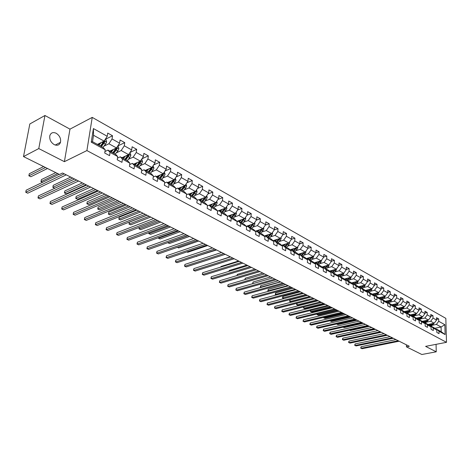 <?xml version="1.0" encoding="UTF-8"?>
<svg xmlns="http://www.w3.org/2000/svg" width="470" height="470" viewBox="0 0 470 470"><rect width="100%" height="100%" fill="white"/><g stroke="black" fill="none" stroke-linecap="round" stroke-linejoin="round"><path stroke-width="0.7" d="M54.191 144.613C57.287 145.929 59.39 145.165 60.483 142.322C61.082 138.591 59.661 135.571 56.218 133.269C53.051 131.888 50.925 132.687 49.832 135.654C49.321 139.396 50.772 142.381 54.191 144.613M44.95 115.497L38.775 148.573L64.39 161.668L69.977 129.138L44.95 115.497L29.827 123.968L23.5 156.581L59.52 174.476L62.557 173.013L409.311 346.284L406.433 346.848L421.837 354.503L436.242 351.807L436.066 344.34M69.977 129.138L92.237 117.388L445.83 318.355L446.5 342.325L86.903 150.57L92.237 117.388M97.454 144.384L104.093 141.106L93.524 135.278L92.508 141.693L103.124 147.474L105.21 149.76L104.716 153.026L109.569 155.646L110.05 152.392L117.694 156.545L117.23 159.782L121.959 162.338L122.417 159.113L129.873 163.166L129.432 166.374L134.05 168.871L134.479 165.675L141.764 169.629L141.347 172.813L145.853 175.245L146.258 172.073L153.367 175.939L152.973 179.094L157.374 181.467L157.755 178.324L164.694 182.101L164.33 185.227L168.624 187.548L168.983 184.434L175.762 188.118L175.422 191.22L179.616 193.487L179.951 190.397L186.578 193.998L186.255 197.071L190.356 199.286L190.673 196.225L197.147 199.744L196.848 202.793L200.855 204.955L201.148 201.918L207.482 205.361L207.2 208.386L211.118 210.501L211.394 207.487L217.581 210.854L217.316 213.85L221.153 215.924L221.411 212.934L227.462 216.224L235.212 213.433L229.319 210.184L224.631 211.894M105.21 149.76L91.251 142.169L93.413 128.563L107.248 136.282L107.73 133.075L112.518 135.76L105.315 139.332M435.855 329.235L436.495 329.106L441.201 331.667L445.119 334.564L444.849 324.705L438.739 321.292L438.686 318.924L436.501 317.697L436.56 320.076L433.035 318.108L432.988 315.723L430.767 314.477L430.82 316.874L427.236 314.871L427.189 312.468L424.939 311.205L424.98 313.613L421.337 311.581L421.296 309.16L419.005 307.873L419.04 310.3L415.333 308.232L415.304 305.794L412.971 304.484L413.001 306.928L409.229 304.824L409.206 302.369L406.832 301.035L406.85 303.497L403.013 301.352L402.996 298.885L400.581 297.528L400.599 300.007L396.692 297.827L396.68 295.336L394.224 293.956L394.23 296.453L390.259 294.232L390.253 291.729L387.75 290.319L387.75 292.834L383.708 290.578L383.714 288.051L381.164 286.624L381.152 289.156L377.034 286.853L377.052 284.309L374.455 282.852L374.437 285.402L370.243 283.063L370.266 280.502L367.622 279.016L367.599 281.589L363.322 279.204L363.357 276.624L360.666 275.109L360.631 277.7L356.278 275.267L356.319 272.671L353.575 271.131L353.528 273.734L349.093 271.261L349.145 268.64L346.355 267.072L346.296 269.698L341.778 267.177L341.843 264.539L338.993 262.942L338.929 265.585L334.323 263.018L334.393 260.357L331.491 258.729L331.415 261.391L326.721 258.77L326.803 256.097L323.842 254.435L323.754 257.119L318.965 254.446L319.06 251.75L316.046 250.052L315.946 252.76L311.064 250.034L311.169 247.314L308.091 245.587L307.979 248.313L302.997 245.534L303.121 242.796L299.978 241.034L299.854 243.777L294.772 240.946L294.907 238.184L291.705 236.387L291.565 239.154L286.383 236.257L286.524 233.478L283.257 231.645L283.11 234.43L277.817 231.481L277.976 228.679L274.639 226.804L274.474 229.613L269.075 226.599L269.245 223.773L265.838 221.863L265.662 224.695L260.145 221.617L260.333 218.767L256.855 216.817L256.661 219.672L251.027 216.529L251.233 213.656L247.678 211.665L247.467 214.543L241.715 211.33L241.933 208.439L238.302 206.4L238.079 209.303L232.198 206.019L232.433 203.105L228.726 201.019L228.485 203.945L222.475 200.59L222.727 197.653L218.938 195.526L218.673 198.475L212.534 195.044L212.804 192.077L208.933 189.904L208.651 192.876L202.37 189.375L202.658 186.384L198.698 184.158L198.399 187.154L191.977 183.57L192.289 180.556L188.235 178.283L187.918 181.303L181.344 177.637L181.673 174.599L177.525 172.267L177.19 175.316L170.463 171.562L170.816 168.501L166.574 166.116L166.21 169.194L159.33 165.352L159.7 162.262L155.358 159.824L154.977 162.92L147.927 158.989L148.326 155.87L143.879 153.373L143.473 156.498L136.253 152.474L136.676 149.331L132.123 146.769L131.688 149.924L124.297 145.8L124.744 142.627L120.073 140.007L119.615 143.186L112.042 138.961L112.518 135.76M445.119 334.564L438.986 331.227L439.045 333.63L436.847 332.443L436.795 330.034L433.258 328.113L433.311 330.528L431.078 329.323L431.025 326.897L427.43 324.946L427.471 327.379L425.203 326.151L425.162 323.713L421.502 321.721L421.537 324.171L419.228 322.925L419.193 320.464L415.468 318.443L415.504 320.91L413.154 319.641L413.124 317.168L409.335 315.106L409.358 317.591L406.967 316.298L406.944 313.807L403.09 311.71L403.107 314.213L400.675 312.897L400.657 310.388L396.733 308.255L396.745 310.776L394.265 309.436L394.26 306.91L390.264 304.736L390.27 307.28L387.744 305.917L387.744 303.367L383.679 301.158L383.673 303.714L381.105 302.328L381.117 299.766L376.975 297.51L376.958 300.089L374.343 298.673L374.361 296.094L370.143 293.797L370.119 296.394L367.458 294.954L367.481 292.352L363.187 290.019L363.157 292.634L360.443 291.165L360.478 288.545L356.101 286.165L356.06 288.797L353.293 287.305L353.34 284.661L348.881 282.235L348.828 284.891L346.008 283.369L346.067 280.708L341.52 278.234L341.455 280.907L338.582 279.356L338.653 276.677L334.017 274.157L333.941 276.853L331.015 275.267L331.091 272.565L326.368 269.997L326.286 272.712L323.295 271.102L323.389 268.376L318.572 265.762L318.472 268.493L315.429 266.848L315.529 264.105L310.617 261.432L310.505 264.193L307.404 262.513L307.515 259.745L302.504 257.025L302.38 259.804L299.214 258.089L299.337 255.304L294.22 252.519L294.091 255.322L290.854 253.577L290.995 250.768L285.772 247.931L285.625 250.751L282.329 248.971L282.476 246.139L277.153 243.243L276.989 246.086L273.622 244.265L273.787 241.41L268.346 238.454L268.17 241.322L264.728 239.465L264.91 236.586L259.358 233.567L259.164 236.457L255.651 234.559L255.85 231.657L250.175 228.573L249.97 231.487L246.38 229.548L246.591 226.622L240.793 223.473L240.57 226.411L236.904 224.431L237.133 221.482L231.205 218.262L230.97 221.223L227.216 219.196L227.462 216.224L225.107 213.932L219.061 210.642L217.551 211.195M117.694 156.545L115.573 154.26L107.947 150.106L104.939 151.552M103.929 146.182L108.899 143.755L116.49 147.944L109.839 151.134M107.947 150.106L110.05 152.392M112.042 138.961L108.899 143.755M119.615 143.186L116.49 147.944M129.873 163.166L127.717 160.875L120.279 156.821L117.465 158.137M116.237 152.873L121.178 150.529L128.586 154.618L121.93 157.72M120.279 156.821L122.417 159.113M124.297 145.8L121.178 150.529M131.688 149.924L128.586 154.618M141.764 169.629L139.578 167.338L132.311 163.378L129.679 164.576M128.245 159.406L133.163 157.139L140.395 161.128L133.727 164.147M132.311 163.378L134.479 165.675M136.253 152.474L133.163 157.139M143.473 156.498L140.395 161.128M153.367 175.939L151.152 173.642L144.061 169.782L141.599 170.868M139.972 165.787L144.86 163.595L151.922 167.49L145.254 170.428M144.061 169.782L146.258 172.073M147.927 158.989L144.86 163.595M154.977 162.92L151.922 167.49M164.694 182.101L162.456 179.804L155.535 176.027L153.232 177.02M151.422 172.014L156.287 169.893L163.184 173.7L156.51 176.561M155.535 176.027L157.755 178.324M159.33 165.352L156.287 169.893M166.21 169.194L163.184 173.7M175.762 188.118L173.501 185.82L166.738 182.131L164.588 183.036M162.608 178.107L167.443 176.05L174.182 179.769L167.514 182.554M166.738 182.131L168.983 184.434M170.463 171.562L167.443 176.05M177.19 175.316L174.182 179.769M186.578 193.998L184.293 191.701L177.684 188.1L175.674 188.917M173.536 184.058L178.347 182.066L184.933 185.697L178.265 188.417M177.684 188.1L179.951 190.397M181.344 177.637L178.347 182.066M187.918 181.303L184.933 185.697M197.147 199.744L194.844 197.447L188.382 193.928L186.508 194.668M184.216 189.874L189.005 187.947L195.444 191.496L188.775 194.139M188.382 193.928L190.673 196.225M191.977 183.57L189.005 187.947M198.399 187.154L195.444 191.496M207.482 205.361L205.155 203.064L198.839 199.621L197.095 200.296M194.656 195.561L199.421 193.693L205.719 197.165L199.057 199.744M198.839 199.621L201.148 201.918M202.37 189.375L199.421 193.693M208.651 192.876L205.719 197.165M217.581 210.854L215.242 208.557L209.062 205.19L207.44 205.807M204.867 201.125L209.608 199.309L215.765 202.705L209.109 205.22M209.062 205.19L211.394 207.487M212.534 195.044L209.608 199.309M218.673 198.475L215.765 202.705M214.855 206.571L219.572 204.808L225.594 208.128L217.563 211.089M219.061 210.642L221.411 212.934M222.475 200.59L219.572 204.808M228.485 203.945L225.594 208.128M237.133 221.482L234.759 219.19L228.843 215.971L227.445 216.47M228.843 215.971L231.205 218.262M232.198 206.019L229.319 210.184M238.079 209.303L234.395 215.001L231.951 217.663M246.591 226.622L244.2 224.337L238.413 221.182L237.121 221.64M234.189 217.111L238.854 215.442L244.623 218.626L236.962 221.317M238.413 221.182L240.793 223.473M241.715 211.33L238.854 215.442M247.467 214.543L244.623 218.626M264.91 236.586L262.501 234.307L256.949 231.281L255.845 231.657L253.447 229.372L247.778 226.287L246.586 226.699M243.548 222.21L248.189 220.595L253.835 223.708L246.262 226.311M247.778 226.287L250.175 228.573M251.027 216.529L248.189 220.595M256.661 219.672L253.835 223.708M252.713 227.21L257.331 225.635L262.859 228.684L255.369 231.199M256.949 231.281L259.358 233.567M260.145 221.617L257.331 225.635M265.662 224.695L262.859 228.684M273.787 241.41L271.36 239.136L265.932 236.175L264.851 236.528M261.684 232.104L266.279 230.57L271.695 233.561L264.281 235.993M265.932 236.175L268.346 238.454M269.075 226.599L266.279 230.57M274.474 229.613L271.695 233.561M282.476 246.139L280.044 243.865L274.721 240.963L273.669 241.304M270.473 236.898L275.044 235.405L280.349 238.331L273.017 240.687M274.721 240.963L277.153 243.243M277.817 231.481L275.044 235.405M283.11 234.43L280.349 238.331M290.995 250.768L288.551 248.501L283.339 245.657L282.311 245.98M279.08 241.592L283.633 240.141L288.827 243.008L281.571 245.293M283.339 245.657L285.772 247.931M286.383 236.257L283.633 240.141M291.565 239.154L288.827 243.008M299.337 255.304L296.887 253.042L291.776 250.257L290.777 250.563M287.517 246.192L292.046 244.782L297.14 247.596L289.955 249.805M291.776 250.257L294.22 252.519M294.772 240.946L292.046 244.782M299.854 243.777L297.14 247.596M307.515 259.745L305.054 257.49L300.048 254.763L299.073 255.057M295.789 250.704L300.289 249.335L305.283 252.084L298.174 254.229M300.048 254.763L302.504 257.025M302.997 245.534L300.289 249.335M307.979 248.313L305.283 252.084M315.529 264.105L313.061 261.855L308.156 259.182L307.198 259.458M303.89 255.128L308.373 253.788L313.267 256.491L306.228 258.571M308.156 259.182L310.617 261.432M311.064 250.034L308.373 253.788M315.946 252.76L313.267 256.491M323.389 268.376L320.916 266.132L316.104 263.511L315.17 263.776M311.839 259.469L316.298 258.159L321.098 260.809L314.124 262.824M316.104 263.511L318.572 265.762M318.965 254.446L316.298 258.159M323.754 257.119L321.098 260.809M331.091 272.565L328.618 270.326L323.895 267.753L322.984 268.012M319.635 263.723L324.065 262.448L328.777 265.045L321.874 267.001M323.895 267.753L326.368 269.997M326.721 258.77L324.065 262.448M331.415 261.391L328.777 265.045M338.653 276.677L336.168 274.445L331.538 271.918L330.651 272.165M327.279 267.894L331.691 266.654L336.309 269.198L329.47 271.096M331.538 271.918L334.017 274.157M334.323 263.018L331.691 266.654M338.929 265.585L336.309 269.198M346.067 280.708L343.582 278.481L339.035 276.007L338.165 276.243M334.775 271.989L339.164 270.779L343.699 273.276L336.92 275.12M339.035 276.007L341.52 278.234M341.778 267.177L339.164 270.779M346.296 269.698L343.699 273.276M353.34 284.661L350.849 282.441L346.39 280.014L345.544 280.238M342.137 276.002L346.502 274.821L350.949 277.276L344.234 279.068M346.39 280.014L348.881 282.235M349.093 271.261L346.502 274.821M353.528 273.734L350.949 277.276M360.478 288.545L357.987 286.33L353.61 283.945L352.776 284.162M349.357 279.944L353.698 278.792L358.064 281.201L351.413 282.946M353.61 283.945L356.101 286.165M356.278 275.267L353.698 278.792M360.631 277.7L358.064 281.201M367.481 292.352L364.99 290.143L360.696 287.805L359.879 288.016M356.442 283.815L360.766 282.693L365.049 285.055L358.457 286.747M360.696 287.805L363.187 290.019M363.322 279.204L360.766 282.693M367.599 281.589L365.049 285.055M374.361 296.094L371.87 293.891L367.652 291.594L366.853 291.794M363.404 287.617L367.704 286.518L371.911 288.839L365.378 290.483M367.652 291.594L370.143 293.797M370.243 283.063L367.704 286.518M374.437 285.402L371.911 288.839M381.117 299.766L378.62 297.569L374.478 295.313L373.697 295.507M370.237 291.347L374.514 290.278L378.644 292.551L372.17 294.155M374.478 295.313L376.975 297.51M377.034 286.853L374.514 290.278M381.152 289.156L378.644 292.551M387.744 303.367L385.253 301.182L381.182 298.967L380.418 299.155M376.946 295.013L381.199 293.967L385.259 296.2L378.838 297.763M381.182 298.967L383.679 301.158M383.708 290.578L381.199 293.967M387.75 292.834L385.259 296.2M394.26 306.91L391.763 304.73L387.768 302.557L387.022 302.733M383.538 298.609L387.774 297.586L391.757 299.784L385.388 301.305M387.768 302.557L390.264 304.736M390.259 294.232L387.774 297.586M394.23 296.453L391.757 299.784M400.657 310.388L398.161 308.22L394.236 306.082L393.502 306.252M390.012 302.145L394.224 301.147L398.137 303.309L397.456 304.578L395.294 306.657M391.827 304.789L398.137 303.309L400.599 300.007M394.236 306.082L396.733 308.255M396.692 297.827L394.224 301.147M406.944 313.807L404.447 311.645L400.593 309.542L399.876 309.707M396.369 305.623L400.563 304.642L404.412 306.769L398.149 308.208M400.593 309.542L403.09 311.71M403.013 301.352L400.563 304.642M406.85 303.497L404.412 306.769M413.124 317.168L410.627 315.006L406.838 312.944L406.133 313.102M402.62 309.037L406.791 308.079L410.574 310.165L404.329 311.581M406.838 312.944L409.335 315.106M409.229 304.824L406.791 308.079M413.001 306.928L410.574 310.165M419.193 320.464L416.696 318.313L412.971 316.287L412.284 316.439M408.765 312.391L412.919 311.457L416.632 313.508L410.41 314.888M412.971 316.287L415.468 318.443M415.333 308.232L412.919 311.457M419.04 310.3L416.632 313.508M425.162 323.713L422.665 321.568L419.005 319.571L418.329 319.723M414.804 315.687L418.935 314.777L422.589 316.792L416.391 318.149M419.005 319.571L421.502 321.721M421.337 311.581L418.935 314.777M424.98 313.613L422.589 316.792M431.025 326.897L428.534 324.764L424.933 322.802L424.269 322.943M420.744 318.936L424.851 318.043L428.44 320.023L422.266 321.351M424.933 322.802L427.43 324.946M427.236 314.871L424.851 318.043M430.82 316.874L428.44 320.023M436.795 330.034L434.304 327.907L430.767 325.98L430.115 326.115M426.578 322.12L430.667 321.251L434.198 323.201L428.047 324.5M430.767 325.98L433.258 328.113M433.035 318.108L430.667 321.251M436.56 320.076L434.198 323.201M432.318 325.258L436.389 324.406L441.083 326.997L434.768 328.301M436.495 329.106L438.986 331.227M438.739 321.292L436.389 324.406M444.849 324.705L441.083 326.997L441.201 331.667M38.775 148.573L23.5 156.581M64.39 161.668L86.903 150.57M446.5 342.325L425.603 346.366L436.242 351.807M406.415 344.839L406.433 346.848M93.413 128.563L93.524 135.278M92.508 141.693L91.251 142.169M107.248 136.282L104.093 141.106M438.686 318.924L436.542 319.383M432.988 315.723L430.802 316.198M427.189 312.468L424.968 312.961M421.296 309.16L419.029 309.671M415.304 305.794L412.989 306.322M409.206 302.369L406.844 302.915M402.996 298.885L400.593 299.455M396.68 295.336L394.23 295.93M390.253 291.729L387.75 292.34M383.714 288.051L381.158 288.692M377.052 284.309L374.437 284.979M370.266 280.502L367.599 281.195M363.357 276.624L360.631 277.341M356.319 272.671L353.534 273.423M349.145 268.64L346.302 269.428M341.843 264.539L338.935 265.356M334.393 260.357L331.421 261.208M326.803 256.097L323.76 256.984M319.06 251.75L315.946 252.678M311.169 247.314L307.979 248.283M303.121 242.796L299.831 243.818M294.907 238.184L291.482 239.271M286.524 233.478L282.969 234.63M277.976 228.679L274.274 229.9M269.245 223.773L265.391 225.077M260.333 218.767L256.32 220.16M251.233 213.656L247.055 215.137M241.933 208.439L237.585 210.014M232.433 203.105L227.903 204.785M222.727 197.653L218.01 199.445M212.804 192.077L207.887 193.993M202.658 186.384L197.529 188.429M192.289 180.556L186.937 182.748M181.673 174.599L176.091 176.943M170.816 168.501L164.988 171.015M159.7 162.262L153.614 164.952M148.326 155.87L141.964 158.766M136.676 149.331L130.025 152.439M124.744 142.627L117.782 145.976M395.952 339.61L361.107 346.725L361.089 348.276L398.231 340.75M361.107 346.725L360.684 348.088L362.041 348.722L399.165 341.214M429.451 324.2L428.699 324.905M430.873 323.901L429.274 325.399M433.974 323.248L431.26 326.251M432.294 323.601L429.85 325.892M430.356 326.062L433.04 323.442M362.2 336.35L381.293 332.284M390.053 336.661L355.109 343.917L355.079 345.485L392.332 337.801M355.109 343.917L354.68 345.291L356.048 345.938L393.284 338.277M384.055 333.665L349.01 341.067L348.981 342.648L386.34 334.805M349.01 341.067L348.587 342.454L349.962 343.106L387.304 335.286M423.681 321.045L422.906 321.774M425.109 320.74L423.482 322.267M428.252 320.064L425.514 323.119M426.554 320.428L424.069 322.772M424.68 322.861L427.306 320.264M355.896 333.312L375.395 329.335M356.248 333.483L355.884 333.312M417.818 317.838L417.019 318.589M419.252 317.52L417.595 319.089M422.436 316.827L419.675 319.941M420.721 317.203L418.188 319.6M418.905 319.594L421.478 317.033M349.551 330.257L350.197 330.569L369.397 326.339M350.197 330.569L349.539 330.263M377.956 330.616L342.812 338.171L342.777 339.763L380.242 331.761M342.812 338.171L342.389 339.575L343.781 340.227L381.223 332.249M371.758 327.52L336.52 335.233L336.479 336.831L374.044 328.659M336.52 335.233L336.091 336.643L337.495 337.301L375.042 329.164M365.454 324.37L330.116 332.243L330.075 333.847L367.74 325.51M330.116 332.243L329.693 333.665L331.103 334.329L368.756 326.021M411.849 314.571L411.027 315.352M413.289 314.254L411.603 315.852M416.52 313.531L413.735 316.704M414.787 313.919L412.149 316.322M413.007 316.304L415.556 313.748M343.106 327.155L344.052 327.608L363.304 323.295M344.052 327.608L343.082 327.161M405.786 311.252L404.934 312.062M407.226 310.923L405.51 312.562M410.504 310.182L407.696 313.414M408.753 310.582L406.121 313.09M406.95 313.008L409.523 310.406M356.107 319.7L336.796 324.118L337.807 324.6L357.112 320.199M336.802 323.936L337.807 324.6M399.612 307.873L398.73 308.714M401.057 307.539L399.306 309.213M404.376 306.775L401.55 310.065M402.608 307.18L400.017 309.671M400.793 309.648L403.389 307.004M349.798 316.545L330.434 321.051L331.462 321.545L350.814 317.056M330.445 320.652L330.434 321.051L330.063 320.74M331.462 321.545L330.058 320.887M393.331 304.437L392.421 305.306M394.782 304.096L392.996 305.811M396.363 303.726L393.825 306.176M394.524 306.234L397.15 303.538M343.376 313.337L323.971 317.937L325.011 318.437L344.416 313.854M323.989 317.309L323.971 317.937L323.607 317.397M325.011 318.437L323.595 317.773M386.939 300.935L385.999 301.84M388.396 300.589L386.575 302.345M391.821 299.696L391.105 301.088L388.931 303.191M390 300.207L387.527 302.615M388.149 302.762L390.799 300.013M336.849 310.077L317.397 314.771L318.454 315.282L337.906 310.605M317.426 313.895L317.397 314.771L317.05 313.989M318.454 315.282L317.027 314.612M380.43 297.375L379.466 298.315M381.893 297.022L380.042 298.82M385.371 296.047L384.642 297.539L382.457 299.66M383.532 296.623L381.123 298.985M381.658 299.226L384.337 296.423M330.216 306.763L310.711 311.551L311.792 312.068L331.285 307.298M310.758 310.423L310.711 311.551L310.347 311.393L310.5 310.488M311.792 312.068L310.347 311.393M373.809 293.75L372.81 294.725M375.277 293.386L373.386 295.231M378.808 292.334L378.062 293.92L375.859 296.071M376.94 292.975L374.537 295.348M375.048 295.624L377.757 292.775M323.466 303.385L303.914 308.279L305.012 308.802L324.553 303.931M303.973 306.881L303.914 308.279L303.561 308.12L303.855 306.91M305.012 308.802L303.561 308.12M367.064 290.061L366.03 291.071M368.539 289.69L366.612 291.582M372.117 288.551L371.365 290.243L369.15 292.411M314.406 298.861L297.081 303.303L297.005 304.948L298.121 305.482L317.702 300.512M370.231 289.262L367.798 291.676M368.321 291.964L371.059 289.05M316.598 299.954L297.005 304.948L296.682 304.137L297.081 303.303M298.121 305.482L296.652 304.795M360.202 286.3L359.133 287.346M361.677 285.925L359.709 287.863M365.296 284.744L364.544 286.494L362.317 288.686M307.421 295.372L290.055 299.907L289.978 301.564L291.112 302.11L310.735 297.028M363.404 285.478L360.942 287.94M361.477 288.228L364.238 285.267M309.607 296.464L289.978 301.564L289.661 300.753L290.055 299.907M291.112 302.11L289.632 301.411M353.205 282.476L352.101 283.557M354.691 282.088L352.682 284.074M358.334 280.831L357.594 282.676L355.355 284.896M300.312 291.823L282.911 296.453L282.822 298.115L283.862 298.615L282.488 297.974L282.911 296.453M356.448 281.624L353.957 284.133M354.498 284.426L357.294 281.407M302.498 292.91L282.488 297.974M346.085 278.575L344.945 279.703M347.571 278.175L345.521 280.22M351.249 276.865L350.514 278.792L348.264 281.031M293.08 288.204L275.643 292.933L275.549 294.614L276.301 294.978L275.214 294.473L275.643 292.933M349.363 277.7L346.842 280.255M347.395 280.555L350.215 277.47M295.26 289.297L275.214 294.473M338.829 274.603L337.648 275.772M340.321 274.198L338.324 276.201M344.028 272.817L343.306 274.833L341.044 277.1M285.719 284.526L268.247 289.356L268.147 291.048L268.611 291.271L267.824 290.907L268.247 289.356M342.142 273.699L339.593 276.307M340.151 276.613L343.006 273.464M287.899 285.613L267.824 290.907M331.432 270.555L330.21 271.772M332.93 270.138L331.021 272.065M336.673 268.693L335.962 270.796L333.682 273.088M278.222 280.778L260.721 285.713L260.774 287.493L260.292 287.282L260.721 285.713M334.787 269.621L332.202 272.283M332.778 272.594L335.662 269.38M280.396 281.871L260.292 287.282M323.901 266.425L322.632 267.688M325.399 266.002L323.583 267.841M329.176 264.493L328.471 266.684L326.18 269.005M270.591 276.965L253.06 282.012L252.948 283.604M327.285 265.468L324.676 268.182M325.258 268.499L328.172 265.215M252.631 283.592L253.06 282.012M316.216 262.219L314.9 263.535M317.72 261.784L316.005 263.541M321.533 260.204L320.84 262.489L318.537 264.839M262.818 273.082L245.258 278.234L245.158 279.585M319.647 261.232L317.003 263.999M317.597 264.322L320.54 260.968M244.841 279.679L245.258 278.234M308.385 257.93L307.022 259.299M309.895 257.484L308.214 259.211M313.743 255.833L313.061 258.212L310.746 260.591M254.899 269.128L237.315 274.392L237.233 275.485M311.851 256.908L309.178 259.74M309.783 260.069L312.762 256.638M236.921 275.573L237.315 274.392M300.401 253.559L298.985 254.981M301.91 253.101L300.218 254.858M305.794 251.374L305.958 252.014L305.13 253.859L302.798 256.262M246.838 265.098L229.225 270.479L229.16 271.296M303.908 252.502L301.2 255.392M301.816 255.727L304.824 252.226M228.872 271.384L229.225 270.479M292.258 249.094L290.812 250.551M293.774 248.63L292.058 250.41M297.692 246.821L297.874 247.555L297.034 249.411L294.69 251.844M238.619 260.991L220.988 266.496L220.947 267.019M295.806 248.001L293.063 250.957M293.691 251.303L296.735 247.719M220.765 267.072L220.988 266.496M283.951 244.541L282.67 245.869M285.466 244.065L283.739 245.875M289.42 242.173L289.632 243.002L288.78 244.876L286.424 247.338M230.247 256.808L212.581 262.648M287.534 243.419L284.761 246.433M285.408 246.785L288.48 243.119M359.045 321.169L323.613 329.2L323.56 330.821L361.33 322.308M323.613 329.2L323.19 330.639L324.611 331.309L362.364 322.825M352.524 317.908L316.997 326.11L316.945 327.743L354.809 319.054M316.997 326.11L316.574 327.566L318.014 328.236L355.861 319.577M345.885 314.589L310.276 322.966L310.212 324.611L348.176 315.734M310.276 322.966L309.848 324.435L311.299 325.117L349.245 316.269M339.134 311.216L303.438 319.77L303.367 321.427L341.426 312.362M303.438 319.77L303.009 321.251L304.472 321.938L342.512 312.908M332.267 307.785L296.482 316.522L296.406 318.19L334.558 308.931M296.482 316.522L296.053 318.02L297.534 318.713L335.662 309.483M325.275 304.29L289.408 313.22L289.326 314.894L327.561 305.435M289.408 313.22L288.98 314.73L290.472 315.423L328.695 305.999M318.155 300.735L282.212 309.853L282.123 311.539L320.446 301.881M282.212 309.853L281.783 311.381L283.287 312.08L321.592 302.451M310.911 297.116L274.885 306.434L274.791 308.132L313.196 298.256M274.885 306.434L274.462 307.973L275.978 308.684L314.365 298.844M303.526 293.427L267.436 302.95L267.33 304.66L305.817 294.567M267.436 302.95L267.007 304.501L268.534 305.224L307.01 295.166M296.012 289.673L259.851 299.402L259.74 301.129L298.297 290.812M259.851 299.402L259.422 300.976L260.968 301.699L299.513 291.418M288.357 285.848L252.126 295.795L252.008 297.534L290.642 286.988M252.126 295.795L251.697 297.381L253.26 298.115L291.876 287.605M280.561 281.947L244.265 292.123L244.142 293.873L282.84 283.087M244.265 292.123L243.836 293.726L245.411 294.461L284.097 283.716M272.612 277.976L236.257 288.38L236.122 290.143L274.891 279.115M236.257 288.38L235.828 290.002L237.421 290.742L276.172 279.756M264.51 273.928L228.103 284.567L227.962 286.342L266.784 275.067M228.103 284.567L227.674 286.207L229.278 286.959L268.094 275.72M256.256 269.804L219.796 280.69L219.643 282.476L258.524 270.937M219.796 280.69L219.373 282.341L220.988 283.099L259.857 271.607M247.837 265.597L211.33 276.73L211.171 278.534L250.105 266.731M211.33 276.73L210.907 278.404L212.54 279.168L251.462 267.412M239.254 261.308L202.705 272.7L202.541 274.515L241.515 262.436M202.705 272.7L202.282 274.392L203.933 275.167L242.902 263.13M230.5 256.937L193.916 268.593L193.74 270.426L232.75 258.059M193.916 268.593L193.493 270.303L195.162 271.084L234.166 258.77M221.57 252.472L184.957 264.41L184.769 266.249L223.814 253.594M184.957 264.41L184.534 266.137L186.22 266.925L225.259 254.317M212.458 247.919L175.821 260.139L175.621 261.996L214.696 249.035M175.821 260.139L175.398 261.884L177.102 262.683L216.171 249.776M275.473 239.9L274.345 241.087M276.995 239.412L275.25 241.251M280.984 237.432L281.219 238.355L280.361 240.252L277.987 242.743M279.104 238.731L276.289 241.821M276.947 242.179L280.055 238.425M266.819 235.159L265.838 236.204M268.346 234.659L266.584 236.533M272.377 232.597L272.629 233.613L271.766 235.529L269.38 238.055M270.497 233.954L267.647 237.109M268.317 237.479L271.46 233.637M270.297 234.26L270.532 233.942M196.566 256.567L196.166 256.385L216.558 249.97M257.989 230.318L257.043 231.334M259.516 229.807L257.736 231.71M263.588 227.65L263.87 228.773L262.988 230.711L260.591 233.267M261.708 229.072L258.823 232.303M259.511 232.679L261.908 230.112L262.671 228.784L261.385 229.554M186.884 251.902L187.706 252.296L207.711 245.546M187.706 252.296L186.866 251.908M248.977 225.377L248.013 226.417M250.504 224.854L248.706 226.793M254.611 222.604L254.922 223.838L254.035 225.788L251.62 228.379M252.737 224.084L249.817 227.398M250.516 227.78L253.718 223.749M253.7 223.838L252.772 224.161L249.823 227.398M177.401 247.338L178.671 247.949L198.687 241.04M178.671 247.949L177.378 247.343M203.158 243.272L166.503 255.786L166.298 257.654L205.39 244.388M166.503 255.786L166.086 257.554L167.802 258.359L206.894 245.14M193.669 238.531L157.004 251.344L156.78 253.23L195.884 239.641M157.004 251.344L156.586 253.13L158.32 253.947L197.424 240.405M183.976 233.69L147.31 246.815L147.075 248.712L186.185 234.788M147.31 246.815L146.893 248.624L148.643 249.447L187.753 235.576M174.082 228.743L137.416 242.191L137.169 244.106L176.274 229.842M137.416 242.191L136.999 244.018L138.773 244.852L177.877 230.641M163.971 223.691L127.323 237.473L127.065 239.406L166.157 224.783M127.323 237.473L126.906 239.324L128.698 240.164L167.79 225.6M153.643 218.532L117.018 232.662L116.748 234.606L155.817 219.613M117.018 232.662L116.601 234.53L118.416 235.382L157.485 220.454M143.091 213.257L106.496 227.744L106.208 229.701L145.248 214.338M106.496 227.744L106.085 229.636L107.912 230.494L146.957 215.189M132.305 207.869L95.751 222.721L95.451 224.695L134.444 208.939M95.751 222.721L95.34 224.637L97.19 225.506L136.194 209.808M239.77 220.33L238.795 221.393M241.304 219.796L239.483 221.77M245.446 217.446L245.787 218.791L244.888 220.765L242.461 223.391M243.578 218.996L240.617 222.386M241.333 222.774L244.564 218.65M244.535 218.785L243.607 219.114L240.64 222.398M187.988 235.693L167.96 242.79L169.453 243.507L189.481 236.439M169.453 243.507L167.749 242.708M230.371 215.178L229.378 216.259M231.904 214.626L230.065 216.635M236.087 212.17L236.457 213.638L235.546 215.63L233.102 218.292M234.219 213.791L231.222 217.263M235.176 213.627L234.242 213.962L231.263 217.287M178.565 230.982L158.537 238.249L160.059 238.983L180.086 231.745M158.607 237.644L158.537 238.249L158.39 237.72M160.059 238.983L158.337 238.172M220.759 209.908L219.754 211.018M222.298 209.344L220.442 211.388M226.522 206.782L226.922 208.375L226 210.39L223.544 213.086M224.66 208.474L221.623 212.035M222.369 212.44L224.825 209.743L225.635 208.069M225.618 208.351L224.684 208.698L221.681 212.07M168.947 226.176L148.925 233.619L150.476 234.366L170.504 226.957M149.049 232.585L148.925 233.619L148.873 232.65M150.476 234.366L148.737 233.549M210.948 204.526L209.925 205.66M212.481 203.945L210.601 206.03M216.752 201.272L217.181 202.993L216.247 205.032L213.78 207.763M214.89 203.04L211.811 206.694M212.575 207.106L215.043 204.368L215.842 202.594M215.842 202.964L214.908 203.316L211.894 206.735M159.136 221.276L139.114 228.896L140.7 229.654L160.722 222.069M139.302 227.398L139.114 228.896L139.232 227.427M140.7 229.654L138.944 228.831M200.913 199.022L199.873 200.185M202.453 198.428L200.549 200.555M206.759 195.638L207.223 197.5L206.277 199.556L203.798 202.323M147.051 215.237L129.356 222.175L129.103 224.072L130.725 224.854L150.735 217.075M204.902 197.476L201.789 201.231M202.564 201.654L205.049 198.88L205.825 197.001M205.854 197.459L204.92 197.823L201.888 201.283M149.113 216.27L129.103 224.072L129.356 222.175M130.725 224.854L128.945 224.02M190.655 193.393L189.598 194.592M192.195 192.782L190.274 194.956M196.548 189.874L197.042 191.878L196.084 193.957L193.593 196.766M136.835 210.131L119.157 217.234L118.887 219.149L120.543 219.948L140.542 211.982M194.697 191.795L191.537 195.643M192.336 196.078L194.827 193.264L195.579 191.296M195.643 191.831L194.709 192.201L191.66 195.714M138.885 211.153L118.887 219.149L119.157 217.234M120.543 219.948L118.746 219.102M180.169 187.642L179.094 188.864M181.708 187.013L179.763 189.228M186.044 184.058L186.631 186.126L185.662 188.229L183.153 191.079M126.401 204.92L108.74 212.199L108.458 214.126L110.144 214.937L130.125 206.776M184.258 185.973L181.056 189.933M181.867 190.379L184.381 187.524L185.204 186.073L185.092 185.468M185.204 186.073L184.263 186.455L181.197 190.015M128.439 205.936L108.458 214.126L108.74 212.199M110.144 214.937L108.329 214.085M169.441 181.749L168.342 183.012M170.98 181.109L169.006 183.371M175.304 178.107L175.986 180.251L175.005 182.378L172.484 185.262M115.743 199.591L98.101 207.053L97.813 208.997L99.534 209.826L119.486 201.466M173.577 180.022L170.334 184.093M171.168 184.546L173.689 181.655L174.523 180.18L174.358 179.511M174.523 180.18L173.583 180.574L170.498 184.181M117.764 200.602L97.813 208.997L98.101 207.053M99.534 209.826L97.695 208.968M121.278 202.358L84.77 217.592L84.459 219.584L123.398 203.416M84.77 217.592L84.365 219.531L86.239 220.412L125.185 204.309M158.461 175.727L157.35 177.02M160.006 175.063L158.008 177.378M164.312 172.02L165.093 174.235L164.101 176.385L161.562 179.311M104.857 194.151L87.244 201.8L86.932 203.757L88.695 204.609L108.617 196.031M162.655 173.929L159.359 178.112M160.211 178.582L162.749 175.645L163.595 174.159L163.366 173.424M163.595 174.159L162.655 174.558L159.553 178.218M106.855 195.15L86.932 203.757L87.244 201.8M88.695 204.609L86.838 203.733M110.004 196.724L73.561 212.352L73.232 214.361L112.107 197.776M73.561 212.352L73.156 214.32L75.047 215.207L113.934 198.687M147.227 169.558L146.094 170.886M148.773 168.877L146.746 171.245M153.061 165.787L153.943 168.078L152.938 170.252L150.388 173.224M93.724 188.593L76.146 196.431L75.823 198.405L77.621 199.274L97.513 190.479M151.469 167.69L148.132 171.996M149.008 172.472L151.557 169.494L152.409 167.99L152.11 167.208M152.409 167.99L151.469 168.401L148.35 172.114M95.71 189.58L75.823 198.405L76.146 196.431M77.621 199.274L75.746 198.393M98.465 190.961L62.099 206.994L61.758 209.021L100.551 192.001M62.099 206.994L61.699 208.986L63.609 209.884L102.419 192.935M135.73 163.243L134.573 164.612M137.269 162.544L135.225 164.964M141.541 159.4L142.011 159.665L142.528 161.774L141.511 163.977L138.944 166.991M82.35 182.906L64.807 190.949L64.472 192.941L66.305 193.822L86.157 184.81M140.025 161.298L136.641 165.734M137.534 166.221L140.101 163.202L140.959 161.674L140.577 160.852M140.959 161.674L140.019 162.097L136.882 165.869M84.312 183.888L64.472 192.941L64.807 190.949M66.305 193.822L64.413 192.935M86.662 185.062L50.384 201.524L50.026 203.563L88.724 186.091M50.384 201.524L49.985 203.539L51.923 204.444L90.639 187.048M123.957 156.774L122.776 158.184M125.496 156.058L123.416 158.531M129.744 152.868L130.325 153.185L130.842 155.323L129.808 157.55L127.235 160.611M70.717 177.096L53.222 185.345L52.869 187.348L54.749 188.253L74.542 179.005M128.304 154.748L124.873 159.324M125.79 159.824L129.232 155.212L128.757 154.354M129.232 155.212L128.298 155.646L125.143 159.471M72.662 178.065L52.869 187.348L53.222 185.345M54.749 188.253L52.828 187.354M74.583 179.029L38.405 195.925L38.029 197.982L76.628 180.045M38.405 195.925L38.011 197.97L39.968 198.886L78.584 181.026M111.901 150.147L110.691 151.599M113.435 149.407L111.331 151.945M117.659 146.17L118.346 146.552L118.875 148.714L117.829 150.964L115.238 154.072M55.789 172.625L41.378 179.611L41.008 181.637L42.482 182.348L40.984 181.649L41.378 179.611M116.29 148.073L112.818 152.756M113.752 153.267L117.224 148.59L116.636 147.721M117.224 148.59L116.29 149.037L113.117 152.92M57.704 173.577L40.984 181.649M104.851 153.097L104.763 152.709M59.179 174.311L26.156 190.203L25.762 192.277L64.237 173.853M25.762 192.277L27.748 193.199L66.241 174.858M99.546 143.356L98.312 144.854M101.079 142.598L98.941 145.195M105.268 139.308L106.079 139.755L106.614 141.946L105.55 144.22L102.942 147.38M43.628 166.58L29.269 173.753L28.881 175.798L30.844 176.738L47.494 168.501M103.999 141.182L100.468 146.029M101.426 146.552L104.916 141.805L104.181 140.971M104.916 141.805L103.982 142.263L100.797 146.205M45.52 167.52L28.881 175.798L30.844 176.738M433.352 324.294L432.659 323.912M427.618 321.145L426.913 320.757M421.79 317.943L421.073 317.55M415.862 314.688L415.133 314.289M409.834 311.375L409.094 310.97M403.701 308.003L402.943 307.591M393.596 306.228L393.284 306.058M397.456 304.578L396.692 304.155M387.127 302.709L386.775 302.515M391.105 301.088L390.323 300.659M380.536 299.126L380.142 298.908M384.642 297.539L383.849 297.099M373.832 295.471L373.392 295.236M378.062 293.92L377.251 293.48M367 291.758L366.635 291.559M371.365 290.243L370.536 289.79M364.544 286.494L363.704 286.036M357.594 282.676L356.742 282.206M350.514 278.792L349.645 278.311M341.86 274.034L341.543 273.863M343.306 274.833L342.419 274.345M334.481 269.986L334.152 269.798M335.962 270.796L335.057 270.297M326.967 265.856L326.609 265.656M328.471 266.684L327.555 266.173M321.645 260.639L321.339 260.474M319.306 261.643L318.924 261.438M320.84 262.489L319.9 261.972M313.872 256.35L313.514 256.15M311.498 257.354L311.093 257.131M313.061 258.212L312.103 257.689M305.947 251.973L305.529 251.738M303.532 252.978L303.103 252.743M305.13 253.859L304.149 253.318M297.863 247.508L297.387 247.243M295.407 248.518L294.954 248.266M297.034 249.411L296.041 248.865M289.62 242.955L289.079 242.655M287.123 243.965L286.635 243.701M288.78 244.876L287.763 244.318M281.207 238.308L280.602 237.973M278.663 239.318L278.152 239.036M280.361 240.252L279.321 239.682M272.618 233.567L271.948 233.196M270.033 234.577L269.492 234.283M271.766 235.529L270.702 234.947M263.858 228.731L263.118 228.32M261.226 229.736L260.656 229.425M262.988 230.711L261.908 230.112M254.91 223.791L254.1 223.338M252.231 224.795L251.626 224.466M254.035 225.788L252.93 225.183M245.775 218.744L244.888 218.25M243.043 219.754L242.408 219.402M244.888 220.765L243.76 220.142M236.445 213.591L235.476 213.057M233.661 214.596L232.997 214.232M235.546 215.63L234.395 215.001M226.91 208.328L225.859 207.746M224.078 209.332L223.373 208.944M226 210.39L224.825 209.743M217.169 202.946L216.03 202.317M214.285 203.951L213.545 203.545M216.247 205.032L215.043 204.368M207.211 197.447L205.983 196.771M204.268 198.452L203.492 198.023M206.277 199.556L205.049 198.88M197.03 191.825L195.714 191.096M194.034 192.829L193.217 192.377M196.084 193.957L194.827 193.264M186.619 186.079L185.209 185.297M183.564 187.078L182.707 186.608M185.662 188.229L184.381 187.524M175.974 180.198L174.458 179.364M172.854 181.197L171.955 180.697M175.005 182.378L173.689 181.655M165.082 174.182L163.46 173.289M161.897 175.175L160.957 174.658M164.101 176.385L162.749 175.645M153.931 168.025L152.204 167.073M150.688 169.018L149.695 168.471M152.938 170.252L151.557 169.494M142.516 161.721L140.677 160.705M139.208 162.708L138.168 162.138M141.511 163.977L140.101 163.202M130.83 155.27L128.868 154.189M127.452 156.251L126.36 155.652M129.808 157.55L128.363 156.757M118.863 148.661L116.777 147.51M115.409 149.636L114.269 149.008M117.829 150.964L116.349 150.153M106.602 141.887L104.381 140.665M103.071 142.862L101.873 142.204M105.55 144.22L104.035 143.385M55.237 145.048L60.483 142.322"/></g></svg>
